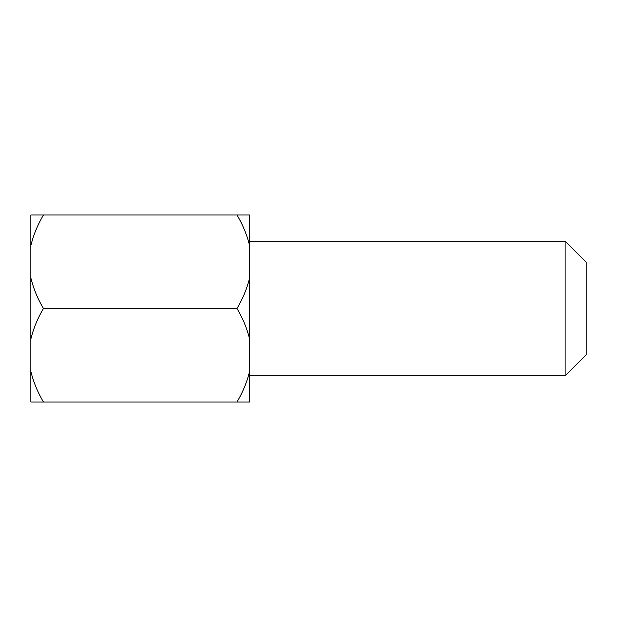 <?xml version="1.0" encoding="UTF-8"?>
<svg xmlns="http://www.w3.org/2000/svg" width="617" height="617" viewBox="0 0 617 617"><rect width="100%" height="100%" fill="white"/><g stroke="black" fill="none" stroke-linecap="round" stroke-linejoin="round"><path stroke-width="0.93" d="M30.85 277.912L30.85 339.088C33.465 328.406 37.676 318.21 43.468 308.5C37.691 298.829 33.48 288.633 30.85 277.912L30.85 245.597C33.465 234.915 37.676 224.711 43.468 215.001L30.85 215.001L30.85 245.597M565.118 241.193L586.15 262.225L586.15 354.775L565.118 375.807L565.118 241.193L249.607 241.193M249.607 245.597L249.607 215.001L236.982 215.001C242.766 224.673 246.977 234.869 249.607 245.597L249.607 277.912C246.993 288.594 242.782 298.79 236.982 308.5L43.468 308.5M236.982 215.001L43.468 215.001M236.982 308.5C242.766 318.171 246.977 328.367 249.607 339.088L249.607 371.403C246.993 382.085 242.782 392.289 236.982 401.999L43.468 401.999C37.691 392.327 33.48 382.131 30.85 371.403L30.85 401.999L43.468 401.999M30.85 339.088L30.85 371.403M236.982 401.999L249.607 401.999L249.607 371.403M249.607 277.912L249.607 339.088M565.118 375.807L249.607 375.807"/></g></svg>
